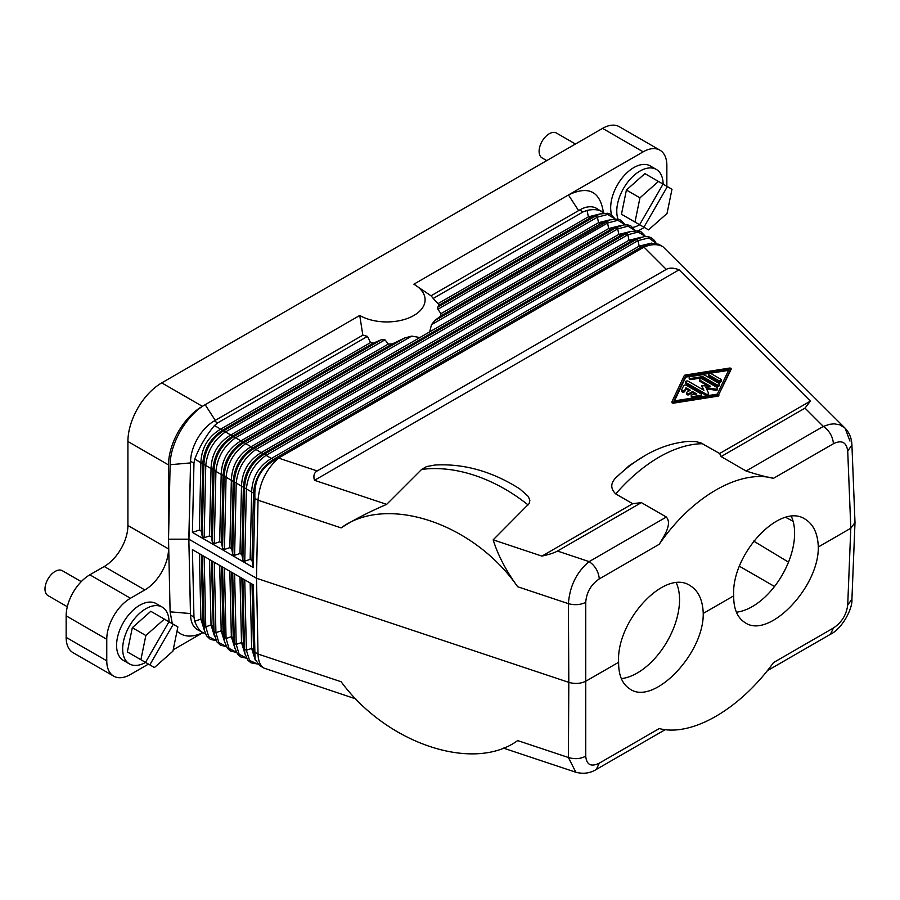 <?xml version="1.0" encoding="UTF-8"?>
<svg xmlns="http://www.w3.org/2000/svg" width="900" height="900" viewBox="0 0 900 900"><rect width="100%" height="100%" fill="white"/><g stroke="black" fill="none" stroke-linecap="round" stroke-linejoin="round"><path stroke-width="1.35" d="M663.064 184.106L639.607 224.719L621.461 214.245L626.411 190.024L639.945 197.843L658.44 181.44L671.985 189.259L667.024 213.469L648.529 229.871L632.846 220.815M626.411 190.024L644.906 173.621L658.44 181.44M621.461 214.245L634.995 222.053L639.945 197.843M667.373 186.593L643.916 227.205M575.46 144.023L556.436 133.043A14.355 8.291 120 0 0 542.07 141.334A14.355 8.291 120 0 0 542.07 157.905L546.739 160.605M663.131 184.14A32.782 18.934 120 0 0 656.347 169.447A32.782 18.934 120 0 0 623.565 188.37A32.782 18.934 120 0 0 618.008 219.127M632.914 227.407A32.782 18.934 120 0 0 639.686 224.764M656.347 169.447L650.25 165.926A32.782 18.934 120 0 0 617.467 184.86A32.782 18.934 120 0 0 611.685 214.942M644.254 227.407A33.502 19.339 -60 0 1 643.163 228.06L638.336 230.85M666.855 186.289L666.855 165.499A33.502 19.339 -60 0 0 659.914 150.165L619.312 126.72A33.502 19.339 -60 0 0 602.561 128.374L161.752 382.871A47.858 27.63 -60 0 0 127.913 441.484L127.913 525.476A33.502 19.339 120 0 1 104.22 566.505L89.843 574.808L130.455 598.252L144.833 589.95A33.502 19.339 120 0 0 168.525 548.921L127.913 525.476M602.561 128.374L643.163 151.83A33.502 19.339 -60 0 1 659.914 150.165M643.163 151.83L568.451 194.963C588.499 185.445 600.165 191.295 603.416 212.535M717.322 394.132L673.942 400.961L685.766 375.907L729.146 369.09L717.322 394.132M600.683 213.773L588.375 216.821L590.254 217.901L439.29 305.066L437.67 307.226L437.918 309.251L440.944 313.661L598.534 222.683L600.413 223.763L605.689 221.951L607.567 223.031L608.681 228.544L610.56 229.624L615.836 227.812L617.715 228.893L618.84 234.405L251.044 446.749L252.922 447.829C240.975 455.726 234.405 466.909 233.224 481.376L231.345 480.285C231.964 465.502 238.534 454.32 251.044 446.749L245.768 443.632L617.715 228.893L628.02 226.17L635.242 230.614M439.29 305.066L433.204 298.451A50.254 29.014 180 0 0 431.021 295.808L413.887 284.197A38.284 22.106 180 0 1 413.887 315.461A38.284 22.106 180 0 1 359.741 315.461L362.835 335.171M192.409 532.406L199.373 530.055L200.891 462.701L194.749 459.079L193.961 463.207L192.409 532.406L253.328 567.574L252.023 560.452L253.53 493.099L246.375 488.902L244.755 561.184L242.876 560.092L241.864 554.591L243.371 487.238L236.216 483.041L234.607 555.322L232.729 554.231L231.716 548.73L229.838 547.639L231.345 480.285L226.069 477.18L224.449 549.45L222.57 548.37L221.558 542.869L219.679 541.778L221.186 474.424L211.039 468.562C211.657 453.78 218.227 442.598 230.737 435.026L388.327 344.036L384.964 339.829L381.454 339.683L373.433 343.08L370.519 342.608L367.493 336.386A50.254 29.014 180 0 1 362.914 335.126L214.256 420.941A33.502 19.339 -60 0 0 190.609 460.373L188.899 542.137L188.831 539.179L168.525 539.179L170.111 611.82L172.282 623.689M388.327 344.036L392.344 343.89L404.719 337.984L411.694 336.116L419.906 337.534L608.681 228.544L620.989 225.495M440.944 313.661L440.685 315.979L434.711 320.659L431.483 324.697L429.671 331.897M610.841 219.634L598.534 222.683L597.409 217.17L437.918 309.251M434.711 320.659L610.155 219.847L600.413 223.763L440.685 315.979M437.67 307.226L595.53 216.09L590.254 217.901L599.996 213.986L595.53 216.09L597.409 217.17L607.714 214.447L614.936 218.891M209.531 535.916L211.41 537.007L212.917 469.642C214.099 455.186 220.669 444.004 232.616 436.106L225.461 431.91C213.862 440.021 207.292 451.204 205.763 465.457L204.143 537.727L209.531 535.916L211.039 468.562L203.884 464.366C204.851 449.786 211.421 438.615 223.594 430.83L214.447 425.543L217.643 422.899L214.256 420.941M204.143 537.727L202.264 536.648L201.251 531.146L199.373 530.055M367.493 336.386L217.643 422.899M201.251 531.146L202.759 463.781L200.891 462.701C201.51 447.919 208.08 436.736 220.59 429.165L370.519 342.608M194.749 459.079C199.541 446.76 206.111 435.577 214.447 425.543M202.264 536.648L203.884 464.366L202.759 463.781C203.94 449.325 210.51 438.142 222.469 430.245L373.433 343.08M252.023 560.452L250.144 559.361L251.651 492.007C252.27 477.225 258.84 466.043 271.35 458.471L273.229 459.551C261.281 467.449 254.711 478.631 253.53 493.099L254.835 493.774L254.88 498.386L253.328 567.574M244.755 561.184L250.144 559.361M241.864 554.591L239.985 553.5L241.493 486.146C242.123 471.364 248.681 460.181 261.202 452.61L263.081 453.69C251.123 461.588 244.553 472.77 243.371 487.238L244.496 487.811C245.464 473.243 252.034 462.06 264.195 454.275L266.074 455.355L638.021 240.615L636.143 239.535L644.04 236.599L648.371 236.689L651.319 237.769L654.446 240.446L656.077 243.157M234.607 555.322L239.985 553.5M224.449 549.45L229.838 547.639M419.906 337.534L240.896 440.887C228.386 448.459 221.816 459.641 221.186 474.424L223.065 475.504C224.246 461.048 230.816 449.865 242.775 441.968L235.62 437.771C224.01 445.882 217.44 457.065 215.91 471.319L214.301 543.589L219.679 541.778M214.301 543.589L212.422 542.509L211.41 537.007M190.463 462.926L170.111 464.715C170.213 443.216 186.75 414.911 205.166 404.696L359.741 315.461M202.264 555.334L204.334 630.158L206.561 635.827L210.319 639.36L216.101 640.654M204.469 630.765L200.891 619.121L202.759 620.201L203.884 625.714L205.763 626.794L208.699 636.671L216.045 640.553M212.422 561.195L214.042 631.575L212.917 626.062L211.039 624.982L214.627 636.626M254.88 652.219L258.03 654.041L256.511 578.261L568.811 682.357L568.406 757.496L517.669 740.587C473.636 772.808 386.685 743.827 341.123 681.739L258.03 654.041C258.255 661.095 260.257 665.798 264.049 668.137L259.661 665.606L255.049 659.194L253.328 584.82L192.409 549.641L193.961 617.051L190.575 615.094A33.502 19.339 120 0 0 190.609 615.949A33.502 19.339 120 0 0 197.505 629.719L205.537 633.96M672.041 401.49L684.225 375.671A1.597 0.922 0 0 1 685.35 375.019L730.069 367.988L731.081 368.426L718.864 394.369A1.597 0.922 0 0 1 717.739 395.021L673.02 402.053L672.041 401.49M113.704 676.148L73.091 652.702A33.502 19.339 120 0 1 66.15 637.369L66.15 615.836L106.763 639.281L106.763 660.814A33.502 19.339 120 0 0 113.704 676.148A33.502 19.339 120 0 0 130.455 674.494L148.455 664.099M672.041 401.738L672.008 402.784L673.02 403.234L673.02 402.053M728.55 370.35L685.766 377.089L674.539 400.86M685.766 377.089L685.766 375.907M169.031 621.81A32.782 18.934 120 0 0 162.248 607.117L156.15 603.596A32.782 18.934 120 0 0 123.367 622.53A32.782 18.934 120 0 0 123.367 660.386L129.454 663.908A32.782 18.934 120 0 0 145.575 662.434M170.111 464.715L168.525 539.179M215.257 420.368L205.166 404.696L202.365 406.316L161.752 382.871M168.525 548.921L168.525 464.94A47.858 27.63 -60 0 1 202.365 406.316M106.763 639.281A33.502 19.339 -60 0 1 130.455 598.252M202.567 632.857L173.205 649.811M202.781 632.768L200.002 633.893C190.53 637.538 182.869 636.615 177.019 631.136M190.575 615.094L188.899 542.137L190.463 613.553L170.111 611.82M190.609 615.949L190.463 613.553M413.887 284.197L568.451 194.963L578.599 210.6M66.15 615.836A33.502 19.339 -60 0 1 89.843 574.808M774.518 586.496L739.418 566.224M753.649 541.091L788.501 562.14M736.391 612.191A59.828 34.538 120 0 0 794.61 533.317A59.828 34.538 120 0 0 791.325 516.341M621.326 678.623A59.828 34.538 120 0 0 679.545 599.749A59.828 34.538 120 0 0 676.26 582.773M665.258 729.641L596.329 769.433L599.299 763.166C591.053 767.16 586.53 764.831 585.731 756.18L585.731 602.347C580.455 604.901 574.684 605.34 568.406 603.664L568.811 682.357C575.089 684.146 580.871 683.707 586.136 681.041L618.626 662.276C618.514 675.394 622.384 684.371 630.236 689.209C653.951 705.611 703.946 653.715 703.238 613.429L733.691 595.845C733.579 608.962 737.449 617.94 745.301 622.778C769.016 639.18 819.011 587.273 818.303 546.998L850.804 528.233L855 522.562L851.918 444.96C851.636 438.221 849.341 432.608 845.01 428.096L849.994 441.079M585.731 756.18C580.455 758.947 574.684 759.386 568.406 757.496L575.842 772.245L503.381 748.091M599.299 763.166L659.239 728.561C691.695 737.089 739.789 709.312 773.516 662.58L833.456 627.975L830.486 634.241L767.284 670.736M585.731 602.347C586.53 592.279 591.053 584.46 599.299 578.891C598.534 571.534 595.159 565.774 589.151 561.611C576.664 572.017 569.745 586.035 568.406 603.664L517.669 586.744C473.636 523.114 386.685 494.134 341.123 527.895L258.03 500.197C259.515 482.873 266.377 468.844 278.595 458.089L274.534 460.238L273.229 459.551L641.025 247.208L639.146 246.127L271.35 458.471L266.074 455.355C254.464 463.466 247.905 474.649 246.375 488.902L244.496 487.811L242.876 560.092M188.831 539.179L256.511 578.261L258.03 500.197L254.88 498.386M314.505 480.308L679.095 269.809C673.706 267.739 669.442 267.604 666.281 269.392L317.171 470.947C314.055 472.781 313.166 475.897 314.505 480.308L386.674 504.36C368.629 512.134 353.441 519.975 341.123 527.895M517.669 586.744C506.115 570.87 497.947 555.233 493.166 539.854L529.144 503.595L529.864 500.411L528.3 496.44L519.806 488.936C492.21 471.375 463.916 463.41 434.936 465.03L426.6 466.571L421.616 469.429A138.791 98.145 45 0 1 528.097 504.923M386.674 504.36L421.616 469.429M541.924 556.11C549.113 554.546 554.288 552.859 557.471 551.048L641.374 502.605L632.689 503.707L541.924 556.11L493.166 539.854M731.048 369.484L718.864 394.369M604.012 213.086L596.419 208.316A33.502 19.339 120 0 0 579.668 209.981L431.021 295.808M579.668 209.981L583.054 211.928L587.07 210.409L588.375 216.821L438.457 303.379M601.954 211.511C598.275 209.475 593.325 209.104 587.07 210.409M583.054 211.928L433.204 298.451M645.401 236.475L638.168 232.031L627.874 234.754L625.995 233.674L630.461 231.57L620.719 235.485L618.84 234.405L631.136 231.356M620.303 225.709L610.56 229.624L242.775 441.968L245.768 443.632C234.157 451.744 227.599 462.926 226.069 477.18L224.19 476.089C225.157 461.52 231.727 450.338 243.9 442.553L615.836 227.812L623.734 224.876L628.065 224.966L631.012 226.046L635.355 230.602M662.962 246.735L658.575 244.204L650.419 243.416L644.006 247.129C651.364 243.99 657.675 243.855 662.962 246.735L845.01 428.096L839.745 424.777L834.143 423.832L829.541 424.316L823.309 426.42L746.089 471.004L721.102 456.57L805.016 408.127L810.394 401.108L719.64 453.51L700.706 442.789L695.587 441.562L687.791 441.461C673.11 442.777 658.789 447.514 644.827 455.67A130.388 75.274 -60 0 0 617.31 476.415C610.504 482.344 609.975 488.171 615.724 493.909A138.791 80.134 -60 0 1 702.664 443.711M650.419 243.416L641.025 247.208L647.156 245.104M278.561 458.066L643.972 247.106M254.835 493.774C255.049 478.8 261.619 467.629 274.534 460.238M640.609 237.431L630.866 241.346L628.988 240.266L261.202 452.61L255.926 449.494L627.874 234.754L628.988 240.266L641.295 237.218M254.047 448.414L255.926 449.494C244.316 457.605 237.746 468.787 236.216 483.041L234.338 481.95C235.305 467.381 241.875 456.199 254.047 448.414L252.922 447.829L620.719 235.485L625.995 233.674L254.047 448.414M625.095 224.752L617.861 220.309L607.567 223.031L431.483 324.697M212.422 542.509L214.042 470.228C214.999 455.659 221.569 444.476 233.741 436.691L232.616 436.106L392.344 343.89M411.694 336.116L235.62 437.771L233.741 436.691L404.719 337.984M384.964 339.829L225.461 431.91L223.594 430.83L381.454 339.683M655.999 243.146L648.776 237.938L638.021 240.615L639.146 246.127L651.533 243.101M231.716 572.344L233.224 637.785L231.345 636.705L226.069 638.516L224.19 637.436L223.065 631.924L221.186 630.844L224.775 642.488M221.569 566.483L223.065 631.924L224.64 641.88L222.57 567.056M241.875 578.205L243.371 643.646L241.493 642.566L236.216 644.377L234.338 643.298L234.799 647.741L233.224 637.785L234.338 643.298L232.729 572.918M252.023 584.066L253.53 649.508L251.651 648.428L246.375 650.239L244.496 649.159L244.946 653.602L243.371 643.646L244.496 649.159L242.876 578.779M264.049 668.137L355.804 698.906M193.961 463.207L190.575 461.261L188.899 536.153M190.575 461.261A33.502 19.339 -60 0 1 190.609 460.373M201.263 554.76L202.759 620.201L204.334 630.158M193.961 617.051L194.749 621.225C196.774 626.929 199.541 630.832 203.04 632.914M254.835 655.92L253.53 649.508L255.049 659.194M250.144 582.975L251.651 648.428L255.274 660.105M244.755 579.87L246.375 650.239L249.57 660.465L257.535 663.975M239.996 577.114L241.493 642.566L245.081 654.21M234.607 574.009L236.216 644.377L239.153 654.255L246.499 658.136M229.838 571.252L231.345 636.705L234.934 648.349M224.449 568.148L226.069 638.516L229.005 648.394L236.351 652.275M679.095 269.809L810.394 401.108M721.102 456.57L719.64 453.51M632.689 503.707L615.724 493.909M644.827 455.67L629.303 465.604L617.31 476.415M673.02 403.234L717.739 396.191A1.597 0.922 0 0 0 718.864 395.539M557.471 551.048L589.151 561.611L666.36 517.028L641.374 502.605M666.36 517.028C672.21 523.879 664.504 535.556 659.239 544.275C691.695 496.822 739.789 469.046 773.516 478.305C766.283 477.034 757.136 474.604 746.089 471.004M773.516 478.305L833.456 443.7C832.691 436.343 829.305 430.582 823.309 426.42L805.016 408.127M618.626 662.276C616.028 620.91 664.942 568.384 690.064 585.596C698.355 590.681 702.742 599.962 703.238 613.429M733.691 595.845C731.092 554.479 780.008 501.952 805.129 519.165C813.42 524.25 817.808 533.531 818.303 546.998M211.41 560.621L213.435 630.844L216.709 641.689L220.466 645.221L226.249 646.515M219.69 565.391L221.186 630.844L215.91 632.655L214.042 631.575L214.493 636.019M214.301 562.286L215.91 632.655L218.846 642.533L226.192 646.414M162.248 607.117A32.782 18.934 120 0 0 129.454 626.051A32.782 18.934 120 0 0 129.454 663.908M140.895 659.734L127.35 651.915L132.311 627.694L150.806 611.291L173.273 624.262L149.816 664.875L138.735 658.485M173.273 624.262L177.885 626.929L172.924 651.139L154.429 667.541L149.816 664.875M168.964 621.776L145.507 662.389L140.895 659.722L145.845 635.512L164.34 619.11M127.35 651.915L140.895 659.722M132.311 627.694L145.845 635.512M81.248 581.636L62.336 570.712A14.355 8.291 120 0 0 47.97 579.004A14.355 8.291 120 0 0 47.97 595.586L67.309 606.746M708.671 374.445L708.671 375.615A1.597 0.922 0 0 0 709.144 376.267L718.74 381.814A1.597 0.922 0 0 0 720.484 382.005A1.597 0.922 0 0 0 721.462 381.161L721.462 379.991A1.597 0.922 0 0 0 721.001 379.339L711.394 373.793A1.597 0.922 0 0 0 709.661 373.59A1.597 0.922 0 0 0 708.671 374.445A1.597 0.922 0 0 0 709.144 375.086L718.74 380.632A1.597 0.922 0 0 0 720.484 380.835A1.597 0.922 0 0 0 721.462 379.991M703.17 389.869L701.764 385.605L710.674 386.392L700.121 380.295A1.597 0.922 0 0 1 699.66 379.642A1.597 0.922 0 0 1 700.639 378.799A1.597 0.922 0 0 1 702.383 378.99L717.131 387.517A1.597 0.922 0 0 1 717.604 388.17A1.597 0.922 0 0 1 715.601 389.059L705.949 387.562L708.536 393.131A1.597 0.922 0 0 1 708.581 393.368A1.597 0.922 0 0 1 707.602 394.223A1.597 0.922 0 0 1 705.87 394.02L685.957 382.522A1.597 0.922 0 0 1 685.485 381.881A1.597 0.922 0 0 1 686.475 381.026A1.597 0.922 0 0 1 688.207 381.229L703.913 390.296L701.798 385.729M707.906 385.954L700.121 381.465L700.121 380.295M699.66 379.642L699.66 380.812A1.597 0.922 0 0 0 700.121 381.465M706.534 388.822L715.601 390.229A1.597 0.922 0 0 0 717.604 389.34L717.604 388.17M685.485 381.881L685.485 383.051A1.597 0.922 0 0 0 685.957 383.704L705.87 395.19A1.597 0.922 0 0 0 707.602 395.392A1.597 0.922 0 0 0 708.581 394.549A1.597 0.922 0 0 0 708.536 394.301M689.186 377.505L689.186 378.675A1.597 0.922 0 0 0 691.2 379.564L702.709 377.752L716.839 385.909A1.597 0.922 0 0 0 718.571 386.111A1.597 0.922 0 0 0 719.561 385.267L719.561 384.086A1.597 0.922 0 0 0 719.089 383.434L704.959 375.277A3.184 1.845 0 0 0 701.887 374.805L690.367 376.616A1.597 0.922 0 0 0 689.186 377.505A1.597 0.922 0 0 0 691.2 378.394L702.709 376.582L716.839 384.739A1.597 0.922 0 0 0 718.571 384.941A1.597 0.922 0 0 0 719.561 384.086M691.234 395.606L691.234 396.776A1.597 0.922 0 0 0 693.236 397.665L700.324 396.551A1.597 0.922 0 0 0 701.505 395.662L701.505 394.481A1.597 0.922 0 0 0 701.033 393.84L686.273 385.312A1.597 0.922 0 0 0 683.606 385.729L681.683 389.812A1.597 0.922 0 0 0 681.626 390.06A1.597 0.922 0 0 0 683.01 390.971A1.597 0.922 0 0 0 684.754 390.296L685.969 387.743L690.278 390.229L686.891 392.175A1.597 0.922 0 0 0 686.43 392.827A1.597 0.922 0 0 0 687.409 393.683A1.597 0.922 0 0 0 689.153 393.48L692.528 391.522L696.836 394.02L692.415 394.718A1.597 0.922 0 0 0 691.234 395.606A1.597 0.922 0 0 0 693.236 396.495L700.324 395.37A1.597 0.922 0 0 0 701.505 394.481M695.239 394.267L692.528 392.704L689.153 394.65L689.153 393.48M686.43 392.827L686.43 393.998A1.597 0.922 0 0 0 687.409 394.853A1.597 0.922 0 0 0 689.153 394.65M689.265 390.814L685.969 388.912L684.754 391.466L684.754 390.296M681.683 390.994A1.597 0.922 0 0 0 681.626 391.23A1.597 0.922 0 0 0 683.01 392.141A1.597 0.922 0 0 0 684.754 391.466M702.709 377.752L702.709 376.582M685.969 388.912L685.969 387.743M692.528 392.704L692.528 391.522M221.558 542.869L223.065 475.504L224.19 476.089L222.57 548.37M231.716 548.73L233.224 481.376L234.338 481.95L232.729 554.231M209.531 559.53L211.039 624.982L205.763 626.794L204.143 556.425M144.833 589.95L104.22 566.505M66.15 637.369L106.763 660.814M168.525 464.94L127.913 441.484M833.456 627.975C841.736 622.418 846.495 614.734 847.721 604.924L851.918 599.332C852.773 608.456 842.254 628.684 830.486 634.241M833.456 443.7C841.736 439.729 846.495 442.192 847.721 451.08L850.804 528.233L847.721 604.924M317.171 470.947L278.595 458.089M731.048 369.72L731.048 368.55M666.281 269.392L644.006 247.129M264.195 454.275L263.081 453.69L630.866 241.346L636.143 239.535L264.195 454.275M194.749 621.225L200.891 619.121L199.384 553.669M847.721 451.08L851.918 444.96M599.299 578.891L659.239 544.275M717.739 396.191L717.739 395.021M718.74 381.814L718.74 380.632M709.144 376.267L709.144 375.086M685.957 383.704L685.957 382.522M705.87 395.19L705.87 394.02M715.601 390.229L715.601 389.059M691.2 379.564L691.2 378.394M716.839 385.909L716.839 384.739M693.236 397.665L693.236 396.495M700.324 396.551L700.324 395.37M672.008 402.784L672.008 401.614M785.722 517.342L793.125 521.336M600.008 213.986L607.759 213.244L610.706 214.324L615.06 218.88M610.155 219.847L617.918 219.105L620.854 220.185L625.207 224.741M630.461 231.57L638.224 230.828L641.16 231.907L645.514 236.464M257.602 664.031L250.909 662.794L247.781 660.116L244.946 653.602M246.555 658.238L240.75 656.933L237.623 654.255L234.799 647.741M236.407 652.376L230.602 651.071L227.475 648.394L224.64 641.88M851.918 599.332L855 522.562M596.329 769.433C590.175 773.258 583.346 774.191 575.842 772.245M731.081 369.608L731.081 368.426M708.581 394.549L708.581 393.368M701.764 386.786L701.764 385.605M681.626 391.23L681.626 390.06"/></g></svg>
